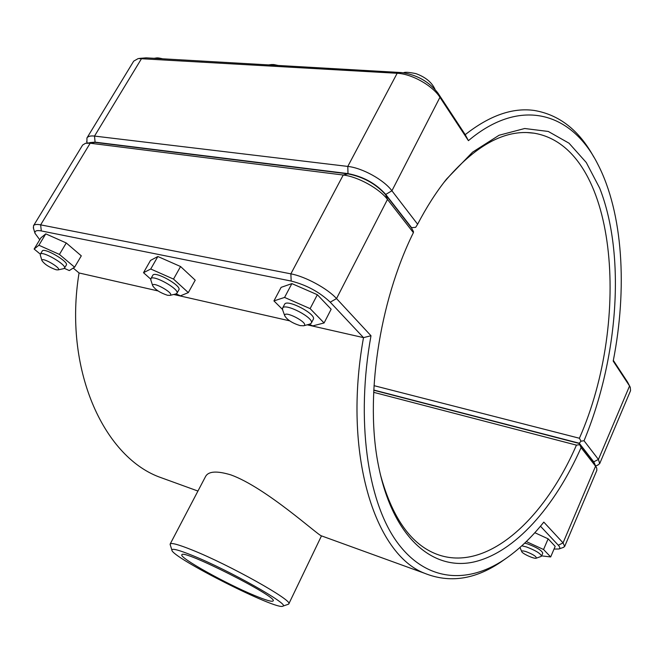 <?xml version="1.0" encoding="UTF-8"?>
<svg xmlns="http://www.w3.org/2000/svg" width="664" height="664" viewBox="0 0 664 664"><rect width="100%" height="100%" fill="white"/><g stroke="black" fill="none" stroke-linecap="round" stroke-linejoin="round"><path stroke-width="1" d="M563.304 547.435L564.666 546.447L563.064 542.878L543.808 522.111C531.316 537.823 518.02 550.406 503.918 559.86C466.543 584.611 424.885 581.564 396.068 540.762C367.433 500.017 355.763 419.947 370.993 335.743L363.498 337.627C342.466 453.977 374.878 554.457 424.661 573.306C449.445 583.241 474.685 579.597 500.382 562.366L505.536 558.773M39.74 239.762L35.001 233.296C34.545 230.856 36.644 230.076 41.301 230.931L291.181 281.055C306.469 284.972 319.492 292.011 330.232 302.178L363.498 337.627L307.191 324.829M289.653 320.837L173.694 294.484M158.049 290.932L79.049 272.97L73.214 268.065M168.598 480.404L158.779 476.835C103.011 455.629 63.395 368.337 79.049 272.97M288.035 604.356L288.782 603.916L321.484 535.873C318.612 535.848 265.874 487.476 230.873 474.893C216.995 470.71 208.587 471.199 205.641 476.362L170.183 544.007L170.274 544.87M63.536 268.688L64.458 268.19C67.238 265.019 41.873 250.295 40.33 254.212L40.338 255.25M56.174 269.791C49.285 267.368 44.554 264.313 41.965 260.603C40.861 256.096 62.59 268.688 58.034 269.899L56.174 269.791M40.33 254.212L42.239 251.042C43.807 247.083 69.139 261.815 66.342 265.027L64.458 268.19M64.342 268.347L69.297 270.572L74.6 267.177L59.428 254.428L38.894 245.24L34.13 249.041L40.355 254.179M38.894 245.24L45.774 233.852L40.911 237.837L34.13 249.041M45.774 233.852L66.267 242.966L59.428 254.428M66.267 242.966L81.299 255.839L74.6 267.177M175.711 293.994L176.915 293.305C180.068 289.355 152.645 274.033 150.844 278.764L150.886 280.158M167.444 295.256C160.157 292.816 155.243 289.653 152.712 285.769C151.309 280.299 175.404 293.729 169.976 295.38L167.444 295.256M150.844 278.764L152.811 275.294C154.637 270.514 182.036 285.835 178.857 289.828L176.915 293.305M176.134 293.895L180.475 295.829L188.319 292.6L173.52 279.096L150.745 269.003L143.507 272.697L150.72 279.129M150.745 269.003L157.858 256.512L150.504 260.429L143.507 272.697M157.858 256.512L180.575 266.53L173.52 279.096M180.575 266.53L195.216 280.175L188.319 292.6M521.813 545.816L526.286 546.887C535.466 550.356 540.538 553.436 541.5 556.117L540.961 556.507M526.195 551.676C523.066 550.697 521.572 550.655 521.713 551.552C522.087 553.627 534.528 559.262 536.304 558.158C536.562 556.573 533.192 554.407 526.195 551.676M541.5 556.117L542.77 553.154C541.816 550.448 536.753 547.368 527.573 543.907L524.709 543.119M534.819 532.711L548.132 538.828L555.179 546.364L550.68 556.947L541.608 555.876M548.132 538.828L543.55 549.518L550.68 556.947M526.32 541.567L543.55 549.518M309.681 324.156L311.3 323.169C314.869 318.197 284.632 302.386 282.565 308.162L282.681 310.055M300.111 325.617C292.409 323.185 287.304 319.948 284.798 315.898C282.93 309.2 310.246 323.476 303.68 325.767L300.111 325.617M282.565 308.162L284.59 304.328C286.682 298.501 316.886 314.296 313.284 319.326L311.3 323.169M309.183 324.289L312.794 325.883L324.09 322.953L310.121 308.627L284.574 297.43L273.933 300.908L282.457 309.358M284.574 297.43L291.878 283.611L281.121 287.354L273.933 300.908M291.878 283.611L317.351 294.716L310.121 308.627M317.351 294.716L331.145 309.216L324.09 322.953M597.434 465.281L599.692 463.621L598.422 459.455L584.038 440.747L581.008 441.178L579.257 443.228L593.732 461.837L594.977 464.402M584.038 440.747C618.018 358.875 626.127 255.607 599.7 188.161L586.279 162.522L569.023 143.192L548.298 131.464L524.701 128.509L499.096 135.24L472.602 152.131L446.581 179.039C436.198 192.054 426.545 207.118 417.623 224.233L391.918 190.784C383.825 179.811 362.312 167.909 347.795 166.423L94.52 136.078C90.553 135.639 88.021 136.278 86.934 137.987L86.942 142.32M89.914 142.586L95.076 142.146L347.994 173.611C363.291 176.541 375.865 183.48 385.734 194.427L411.597 227.677L415.656 227.329L417.623 224.233M443.411 183.106L444.033 182.326C475.117 145.267 505.121 128.882 534.047 133.182C617.819 147.118 631.505 320.355 579.406 438.248L581.008 441.178M86.934 137.987L133.713 61.13L138.245 58.54L397.155 73.281C411.755 73.845 432.604 85.581 439.95 97.317L468.419 140.66C521.356 96.006 572.21 113.303 597.716 164.041C623.181 213.086 627.414 288.873 613.204 361.091L629.555 385.983L630.269 387.261L630.559 390.656L599.692 463.621M579.406 438.248L373.998 385.651M373.766 390.034L579.257 443.228M593.848 157.102C579.157 130.285 559.32 114.747 534.337 110.473C512.683 107.41 489.642 115.47 465.223 134.659L437.941 93.076C428.869 81.456 416.702 74.617 401.429 72.567L146.138 57.851L139.398 58.407M468.419 140.66L465.223 134.659M629.928 386.606L627.588 382.132L613.337 360.411M596.479 467.58L593.641 462.044L579.166 443.436L581.083 447.636L595.558 466.194L596.729 468.12L596.861 470.319L564.666 546.447M373.658 392.333L576.443 445.129C543.301 521.414 484.38 574.576 434.488 553.311C409.829 542.795 391.768 516.451 380.314 474.287M370.993 335.743L336.523 298.576C327.535 288.541 305.257 276.465 290.865 273.85L40.645 224.855C36.744 224.117 34.362 224.424 33.499 225.768L82.626 145.059L85.515 143.291L90.18 143.225L343.23 175.03C357.738 176.607 379.31 188.526 387.477 199.424L413.39 232.649C378.721 302.801 364.835 399.379 378.563 466.07C392.822 537.807 432.862 571.073 473.747 562.001C514.924 552.622 554.838 506.806 581.083 447.636M579.489 444.714L576.443 445.129M413.39 232.649L413.489 231.645L411.464 227.926L385.601 194.693C375.733 183.745 363.15 176.807 347.861 173.868L94.944 142.37L86.436 143.142M33.499 225.768L33.507 228.383M579.166 443.436L373.749 390.233M540.463 526.212L558.316 545.227C560.051 547.119 560.25 548.373 558.93 548.987L554.033 549.062M254.279 595.392C225.851 583.656 179.097 557.627 181.861 554.847C181.521 548.207 278.673 597.276 273.128 600.945C272.057 602.04 265.774 600.19 254.279 595.392M288.782 603.916C294.011 601.086 229.354 564.782 192.004 549.95C178.492 544.53 171.221 542.554 170.183 544.007M192.419 555.477C228.549 569.969 290.541 604.921 282.906 606.132C277.801 611.096 170.922 557.113 171.885 550.058C171.968 548.165 178.815 549.975 192.419 555.477M593.732 461.837L598.422 459.455L629.555 385.983L627.588 382.132M385.734 194.427L391.918 190.784L439.95 97.317L437.941 93.076M95.076 142.146L94.52 136.078L141.656 58.399L146.138 57.851M347.994 173.611L347.795 166.423L397.155 73.281L401.429 72.567M593.641 462.044L595.558 466.194L563.064 542.878L558.316 545.227M330.232 302.178L336.523 298.576L387.477 199.424L385.601 194.693M347.861 173.868L343.23 175.03L290.865 273.85L291.181 281.055M94.944 142.37L90.18 143.225L40.645 224.855L41.301 230.931M424.661 573.306L321.484 535.873M197.947 491.053L158.779 476.835M58.034 269.899L63.835 268.629M41.965 260.603L40.255 254.968M154.031 58.307C157.185 58.017 156.455 57.345 162.614 58.797M169.976 295.38L176.093 293.903M152.712 285.769L150.761 279.776M268.53 64.906L271.775 64.524C273.684 64.74 271.684 64.018 278.183 65.462M536.304 558.158L541.135 556.449M521.713 551.552L519.995 547.451M303.68 325.767L310.204 324.015M284.798 315.898L282.499 309.54M403.662 72.766C404.666 71.928 408.725 72.202 415.838 73.596C425.425 77.065 431.816 82.303 435.003 89.3M595.674 465.879L597.99 465.091M446.581 179.039L444.033 182.326M87.167 143.026L86.66 141.44M534.047 133.182L527 132.559M503.918 559.86L500.382 562.366M558.93 548.987L563.728 547.285M35.001 233.296L33.3 227.702M282.906 606.132L288.508 604.19M171.885 550.058L170.117 544.389"/></g></svg>
